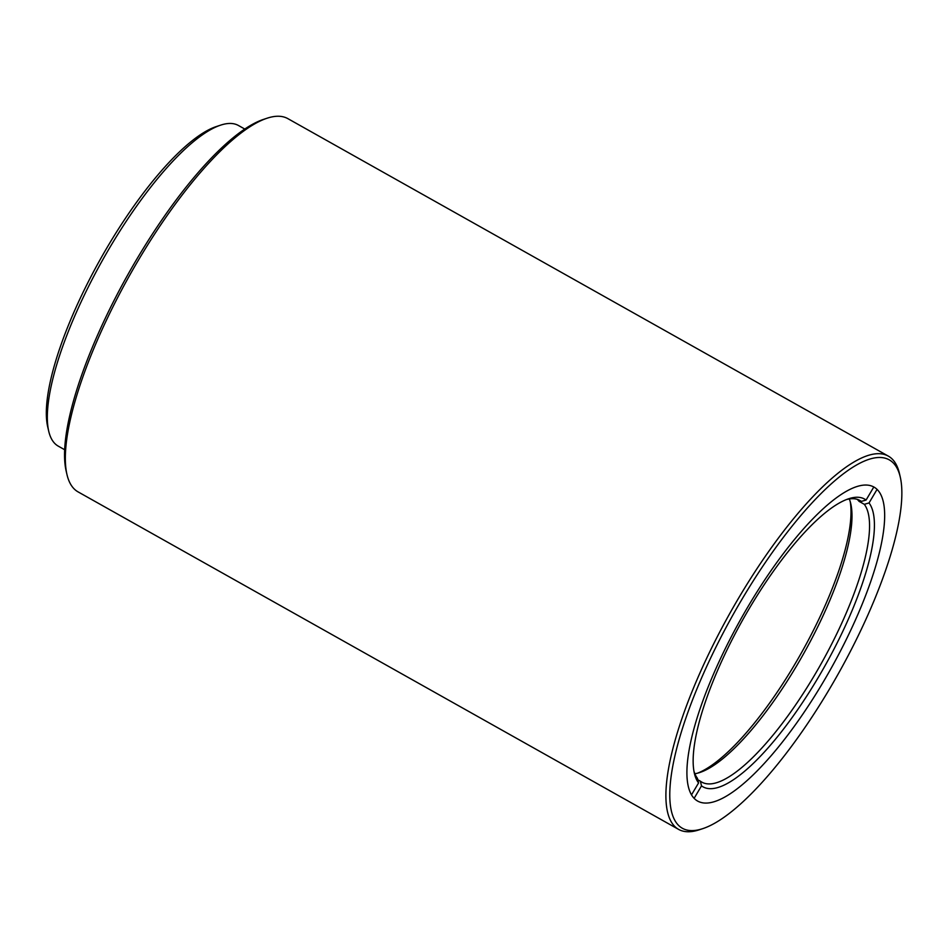 <?xml version="1.0" encoding="UTF-8"?>
<svg xmlns="http://www.w3.org/2000/svg" width="948" height="948" viewBox="0 0 948 948"><rect width="100%" height="100%" fill="white"/><g stroke="black" fill="none" stroke-linecap="round" stroke-linejoin="round"><path stroke-width="1.42" d="M244.821 129.07L238.458 125.503A183.9 52.507 119.3 0 0 236.905 124.745A183.9 52.507 119.3 0 0 220.73 125.112A183.9 52.507 119.3 0 0 102.585 260.084A183.9 52.507 119.3 0 0 48.715 431.186A183.9 52.507 119.3 0 0 58.255 446.129L64.618 449.708M48.715 431.186L47.684 426.766A180.393 51.512 -60.7 0 1 100.524 258.934A180.393 51.512 -60.7 0 1 216.417 126.534L220.73 125.112M684.065 829.109A211.274 60.328 119.3 0 0 702.646 828.682A211.274 60.328 119.3 0 0 838.388 673.613A211.274 60.328 119.3 0 0 900.268 477.057A211.274 60.328 119.3 0 0 887.518 459.01A211.274 60.328 119.3 0 0 729.83 620.549A211.274 60.328 119.3 0 0 684.065 829.109M702.646 828.682L699.197 829.82A214.082 61.134 -60.7 0 1 680.356 830.247A214.082 61.134 -60.7 0 1 678.555 829.37A214.082 61.134 -60.7 0 1 728.443 615.856A214.082 61.134 -60.7 0 1 886.522 455.23A214.082 61.134 -60.7 0 1 888.335 456.118A214.082 61.134 -60.7 0 1 899.451 473.514L900.268 477.057M888.335 456.118L287.848 118.63A214.082 61.134 119.3 0 0 286.035 117.753A214.082 61.134 119.3 0 0 267.206 118.18A214.082 61.134 119.3 0 0 129.663 275.311A214.082 61.134 119.3 0 0 66.953 474.486A214.082 61.134 119.3 0 0 78.068 491.882L678.555 829.37M872.492 486.348A180.061 51.417 119.3 0 0 739.523 621.438A180.061 51.417 119.3 0 0 697.574 801.036A180.061 51.417 119.3 0 0 699.091 801.771A180.061 51.417 119.3 0 0 832.06 666.669A180.061 51.417 119.3 0 0 874.009 487.082A180.061 51.417 119.3 0 0 872.492 486.348M66.953 474.486L66.135 470.943A211.274 60.328 -60.7 0 1 128.016 274.387A211.274 60.328 -60.7 0 1 263.745 119.318L267.206 118.18M873.819 486.976L866.093 500.034L861.376 501.397L858.521 499.786M694.114 798.358L701.508 785.856L700.371 781.188A161.504 46.12 119.3 0 0 701.745 782.088A161.504 46.12 119.3 0 0 814.699 674.929A161.504 46.12 119.3 0 0 864.315 504.324L859.042 501.35A161.504 46.12 119.3 0 0 857.182 499.323M849.278 498.968A161.504 46.12 -60.7 0 1 850.783 503.744A161.504 46.12 -60.7 0 1 797.102 665.046A161.504 46.12 -60.7 0 1 699.719 772.537A161.504 46.12 -60.7 0 1 694.86 773.734M861.376 501.397A161.504 46.12 119.3 0 0 859.99 500.508A161.504 46.12 119.3 0 0 846.528 499.549M693.924 771.08A161.504 46.12 119.3 0 0 697.42 778.272L698.569 782.93A165.011 47.116 -60.7 0 1 694.386 773.378A165.011 47.116 -60.7 0 1 749.24 608.569A165.011 47.116 -60.7 0 1 848.733 498.743A165.011 47.116 -60.7 0 1 866.093 500.034M697.621 773.153A165.011 47.116 119.3 0 0 794.91 664.133A165.011 47.116 119.3 0 0 850.226 501.622M698.569 782.93L691.483 794.898M864.315 504.324L869.032 502.95L877.078 489.369M869.032 502.95A165.011 47.116 -60.7 0 1 818.361 677.31A165.011 47.116 -60.7 0 1 701.508 785.856M700.371 781.188L697.787 779.742M859.042 501.35L859.599 500.402"/></g></svg>
